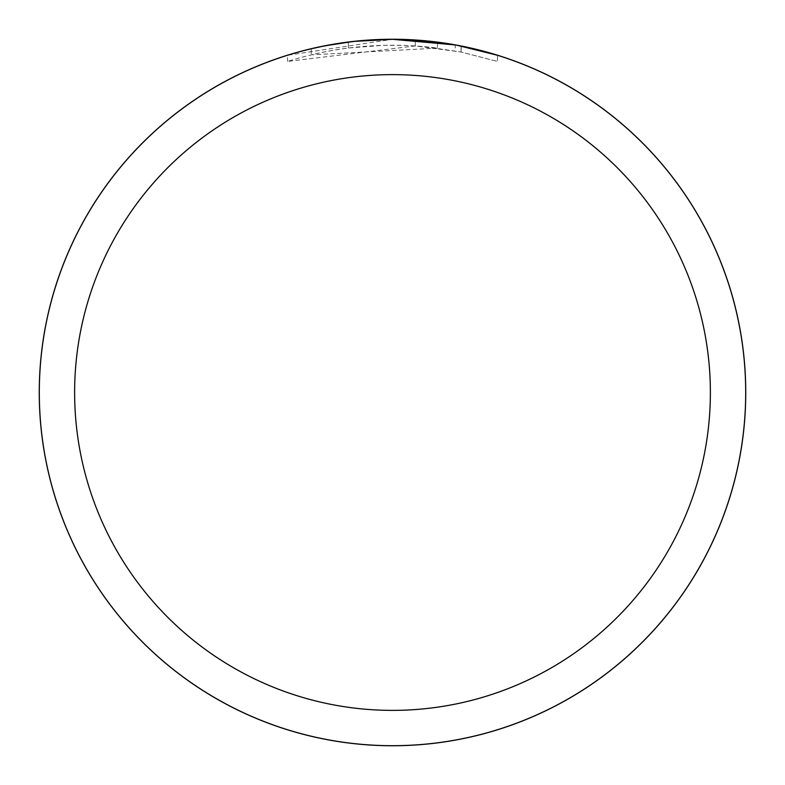 <?xml version="1.0" encoding="UTF-8"?>
<svg xmlns="http://www.w3.org/2000/svg" width="785" height="785" viewBox="0 0 785 785"><rect width="100%" height="100%" fill="white"/><g stroke="black" fill="none" stroke-linecap="round" stroke-linejoin="round"><path stroke-width="0.59" stroke-dasharray="3.92 2.94" d="M437.48 48.12L311.262 54.832A347.304 347.304 0 0 1 348.363 48.013L383.198 45.324L404.785 45.412L426.422 46.855L461.207 52.055L497.454 61.436L461.06 52.026L415.265 45.942L287.555 61.426C336.569 46.089 386.544 41.654 437.48 48.12L437.48 42.184L392.5 39.309A353.191 353.191 0 0 1 745.691 392.5A353.191 353.191 0 0 1 392.5 745.691A353.191 353.191 0 0 1 39.309 392.5A353.191 353.191 0 0 1 392.5 39.309L415.265 40.045L456.909 45.236M497.454 55.264L497.454 61.436L497.454 55.264L455.241 44.931L455.241 50.907M352.661 41.566L348.363 42.076L348.363 48.013L348.363 42.076A353.191 353.191 0 0 0 311.262 48.778L311.262 54.832L311.262 48.778M322.704 46.276L325.333 45.756M461.06 52.026L461.06 46.03L461.06 52.026M415.265 45.942L415.265 40.045M287.555 61.426L287.555 55.264L392.5 39.309L369.686 40.045L339.424 43.322L309.565 49.18L287.555 55.264M39.309 392.5A353.191 353.191 0 0 1 392.5 39.309A353.191 353.191 0 0 1 745.691 392.5A353.191 353.191 0 0 1 392.5 745.691A353.191 353.191 0 0 1 39.309 392.5M461.207 46.06L461.207 52.055"/><path stroke-width="1.18" d="M455.241 44.931L392.5 39.309A353.221 353.221 0 0 1 745.721 392.5A353.221 353.221 0 0 1 392.5 745.721A353.191 353.191 0 0 1 39.309 392.5A353.191 353.191 0 0 1 392.5 39.309L437.48 42.184M392.5 39.309A353.191 353.191 0 0 1 745.691 392.5A353.191 353.191 0 0 1 392.5 745.691A353.221 353.221 0 0 1 39.279 392.5A353.221 353.221 0 0 1 392.5 39.279L354.329 41.379L392.5 39.309M456.909 45.236L497.454 55.264M392.5 74.624A317.876 317.876 0 0 1 710.376 392.5A317.876 317.876 0 0 1 392.5 710.376A317.876 317.876 0 0 1 74.624 392.5A317.876 317.876 0 0 1 392.5 74.624M352.661 41.566L325.333 45.756M311.262 48.778L322.704 46.276M39.25 392.5A353.25 353.25 0 0 1 392.5 39.25A353.25 353.25 0 0 1 745.75 392.5A353.25 353.25 0 0 1 392.5 745.75A353.25 353.25 0 0 1 39.25 392.5"/></g></svg>
